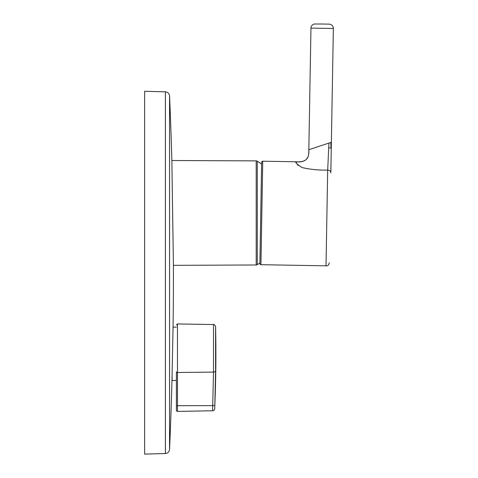 <?xml version="1.0" encoding="UTF-8"?>
<svg xmlns="http://www.w3.org/2000/svg" width="478" height="478" viewBox="0 0 478 478"><rect width="100%" height="100%" fill="white"/><g stroke="black" fill="none" stroke-linecap="round" stroke-linejoin="round"><path stroke-width="0.72" d="M322.232 24.02L329.169 24.145C331.756 24.444 333.154 25.89 333.363 28.483L331.379 142.247L308.836 149.71L310.957 28.094C311.094 26.015 312.218 24.653 314.327 23.996L322.232 24.02M262.739 161.194L260.934 264.692A1.07 1.07 0 0 1 259.889 263.713L261.663 162.138A1.07 1.07 0 0 1 262.739 161.194L296.348 161.785C305.293 162.711 309.457 158.69 308.836 149.71C308.579 153.713 310.216 162.628 296.348 161.785C294.723 162.15 296.665 164.074 302.168 167.563C310.025 169.421 318.527 170.276 327.687 170.114L326.02 265.828C327.759 266.174 328.846 265.123 329.276 262.685M176.394 327.113L173.054 327.113L172.128 373.258L173.054 327.113A4037.965 4037.965 0 0 0 173.424 272.693A4037.965 4037.965 0 0 0 173.412 265.338L256.19 264.979A2.133 2.133 0 0 0 257.289 264.669L257.289 161.2A2.133 2.133 0 0 0 256.19 160.883L171.865 160.518L173.412 265.338L172.271 188.153M144.637 113.489L144.637 454.1L144.637 91.28L165.4 91.824L165.4 453.556L144.637 454.1M257.289 264.669A60.61 60.61 0 0 0 259.901 262.978M257.289 161.2A60.61 60.61 0 0 1 261.627 164.109M260.934 264.692L326.02 265.828L327.687 170.114L328.948 143.059M176.394 380.47L172.128 380.47L172.128 373.258M177.481 411.397A1.07 1.07 0 0 1 176.394 410.327L176.394 405.583L177.481 405.697L177.481 411.397L212.602 410.781L213.493 372.093L213.493 324.562C213.977 324.036 214.676 324.729 215.59 326.647A1280.538 1280.538 0 0 1 214.7 408.744L214.7 408.744A2.133 2.133 0 0 1 212.602 410.781L212.602 410.781A2.133 2.133 -91 0 0 214.694 408.744L215.393 387.102M214.73 407.812L214.753 407.184M214.765 406.886L214.777 406.449M176.394 410.327L176.394 371.818A1.07 0.669 0 0 0 177.463 372.487A1.07 0.669 0 0 0 177.481 372.487L177.481 405.697L212.722 405.631L214.819 405.487L215.59 370.785A2.133 1.338 180 0 1 213.493 372.093L177.481 372.487L177.481 323.929L176.394 324.998M296.36 162.203L296.462 162.879M297.412 164.761L298.057 165.412M327.687 170.114C329.772 170.192 330.824 171.118 330.842 172.893L330.937 165.448M331.379 142.247L330.848 172.725M330.836 142.432L331.015 148.102L328.858 147.654L331.015 148.102L330.985 145.915M333.363 28.483L310.957 28.094M256.19 264.979L256.19 160.883M165.4 453.556C167.844 453.281 169.23 451.919 169.553 449.475L169.553 95.905C169.23 93.461 167.844 92.105 165.4 91.824M176.394 405.583L176.394 371.818M215.59 326.647L215.59 370.785M169.553 449.475A4037.965 4037.965 0 0 0 172.128 374.901M213.493 324.562L177.481 323.929M171.865 160.518A4037.965 4037.965 0 0 0 169.553 95.905M301.911 161.552L302.311 161.48M330.854 172.146L330.872 171.166"/></g></svg>
